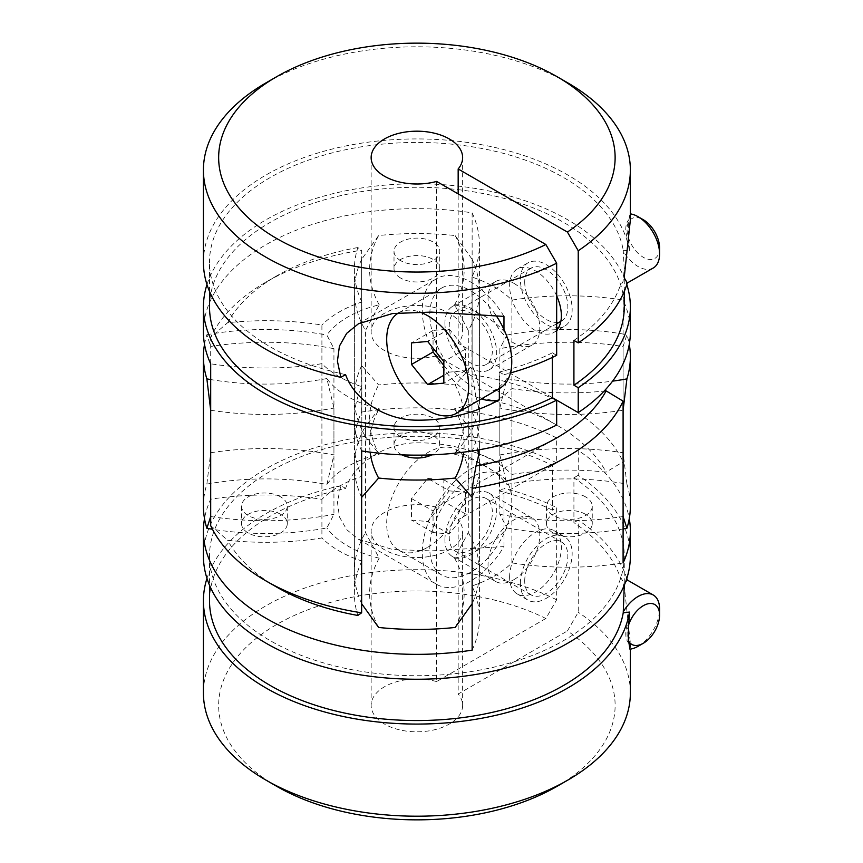 <?xml version="1.0" encoding="UTF-8"?>
<svg xmlns="http://www.w3.org/2000/svg" width="863" height="863" viewBox="0 0 863 863"><rect width="100%" height="100%" fill="white"/><g stroke="black" fill="none" stroke-linecap="round" stroke-linejoin="round"><path stroke-width="0.65" stroke-dasharray="4.32 3.24" d="M628.739 624.542A23.01 13.279 120 0 0 628.544 640.885M629.03 643.485A23.894 13.797 -60 0 1 629.03 620.519M638.027 646.322A30.496 17.605 120 0 0 659.58 608.976M358.566 539.31L436.495 584.305A68.619 39.612 -60 0 0 503.97 546.613L431.36 550.896L392.568 549.472L358.566 539.31L346.689 529.666L339.429 516.905L337.422 501.824L340.842 485.664L345.578 488.393A207.379 119.73 0 0 0 209.515 600.821M340.842 485.664A213.474 123.247 0 0 0 206.969 578.415M276.721 786.333A198.231 114.445 0 0 1 271.435 627.649A198.231 114.445 0 0 1 545.858 618.491L556.667 599.807L556.667 507.671L552.352 510.162L552.352 465.351A207.379 119.73 0 0 0 330.54 447.153A207.379 119.73 0 0 0 209.515 555.999A207.379 119.73 0 0 0 416.894 675.729A207.379 119.73 0 0 0 624.262 555.999A207.379 119.73 0 0 0 573.917 477.8L573.917 522.622A207.379 119.73 0 0 1 619.602 575.578L623.054 581.554L624.262 593.809M552.352 510.162A207.379 119.73 0 0 0 499.343 490.971L499.343 463.097C472.708 448.9 444.294 442.158 414.132 442.87C384.812 444.1 354.79 462.579 345.578 488.393M436.495 584.305A68.619 39.612 -60 0 1 433.916 509.774A68.619 39.612 -60 0 1 499.343 463.097M503.97 546.613L503.97 533.496A57.94 33.452 120 0 0 499.774 474.693A57.94 33.452 120 0 0 499.343 474.456A57.94 33.452 120 0 0 441.619 508.512A57.94 33.452 120 0 0 441.834 575.06A57.94 33.452 120 0 0 470.799 572.191A57.94 33.452 120 0 0 503.97 533.496L503.97 488.296A213.474 123.247 0 0 1 556.667 507.671M509.612 577.164A36.591 21.133 -60 0 1 535.491 532.352A36.591 21.133 -60 0 1 553.787 530.54A36.591 21.133 -60 0 1 553.787 572.795A36.591 21.133 -60 0 1 517.196 593.917A36.591 21.133 -60 0 1 509.612 577.164M520.4 583.388A36.591 21.133 -60 0 1 536.376 546.559A36.591 21.133 -60 0 1 564.575 536.764A36.591 21.133 -60 0 1 564.575 579.019A36.591 21.133 -60 0 1 527.983 600.141A36.591 21.133 -60 0 1 520.4 583.388M524.715 580.907A30.496 17.605 -60 0 1 538.027 550.216A30.496 17.605 -60 0 1 561.522 542.04A30.496 17.605 -60 0 1 566.204 566.484A30.496 17.605 -60 0 1 546.279 593.356A30.496 17.605 -60 0 1 531.025 594.866A30.496 17.605 -60 0 1 524.715 580.907M557.056 786.333A198.231 114.445 0 0 0 567.423 630.939L578.232 612.255L578.232 520.119L573.917 522.622M556.667 599.807A213.474 123.247 0 0 0 328.199 580.842A213.474 123.247 0 0 0 203.42 692.957M630.368 692.957A213.474 123.247 0 0 0 578.232 612.255M513.927 579.656A36.591 21.133 120 0 0 537.832 547.412A36.591 21.133 120 0 0 532.223 518.08A36.591 21.133 120 0 0 504.024 527.886A36.591 21.133 120 0 0 488.048 564.715A36.591 21.133 120 0 0 495.632 581.468A36.591 21.133 120 0 0 513.927 579.656M552.352 465.351L556.667 462.848L556.667 437.951A213.474 123.247 0 0 0 361.64 412.05A213.474 123.247 0 0 0 354.369 443.949A213.474 123.247 0 0 0 361.834 476.268A109.784 63.387 0 0 0 321.91 499.31A213.474 123.247 0 0 0 210.691 499.202A213.474 123.247 0 0 0 204.509 518.652M545.858 618.491L436.602 681.576L436.602 507.271L556.667 437.951M436.602 507.271A45.75 26.408 0 0 0 371.144 531.101A45.75 26.408 0 0 0 416.894 557.509A45.75 26.408 0 0 0 462.633 531.101A45.75 26.408 0 0 0 458.167 519.72L578.232 450.4A213.474 123.247 0 0 1 629.278 518.652M472.137 650.152A213.474 123.247 0 0 0 479.418 618.253A213.474 123.247 0 0 0 471.953 585.945A109.784 63.387 0 0 0 511.878 562.892A213.474 123.247 0 0 0 623.097 563M511.878 562.892L511.878 388.587A213.474 123.247 0 0 0 604.122 391.101M210.691 499.202L210.691 337.347L227.67 322.697A213.474 123.247 0 0 1 321.91 325.006L321.91 499.31M361.834 476.268L361.834 301.964A109.784 63.387 0 0 0 321.91 325.006M361.64 412.05L361.64 250.194A213.474 123.247 0 0 0 265.933 282.104A213.474 123.247 0 0 0 210.691 337.347M361.834 301.964A213.474 123.247 180 0 1 354.369 269.644A213.474 123.247 180 0 1 357.821 247.552L361.64 250.194M458.167 519.72L458.167 694.025L567.423 630.939M436.602 681.576A45.75 26.408 0 0 0 371.144 705.405A45.75 26.408 0 0 0 416.894 731.813A45.75 26.408 0 0 0 462.633 705.405A45.75 26.408 0 0 0 458.167 694.025M630.368 555.999A213.474 123.247 0 0 0 578.232 475.297L578.232 450.4M578.232 475.297L573.917 477.8M626.808 578.415A213.474 123.247 0 0 0 578.232 520.119M629.936 649.17L630.357 643.129L624.176 585.254L627.304 580.022M499.343 490.971L503.97 488.296M556.667 462.848A213.474 123.247 0 0 0 328.199 443.895A213.474 123.247 0 0 0 203.42 555.999M357.821 247.552A198.231 114.445 0 0 0 276.721 275.88A198.231 114.445 0 0 0 227.67 322.697M471.953 585.945L471.953 411.64A109.784 63.387 0 0 0 511.878 388.587M471.953 411.64A213.474 123.247 180 0 1 479.418 443.949A213.474 123.247 180 0 1 479.181 449.785M444.92 539.817A36.591 21.133 -60 0 1 460.896 502.989A36.591 21.133 -60 0 1 489.094 493.183A36.591 21.133 -60 0 1 489.094 535.438A36.591 21.133 -60 0 1 452.503 556.57A36.591 21.133 -60 0 1 444.92 539.817M470.799 549.774A30.496 17.605 120 0 0 490.723 522.902A30.496 17.605 120 0 0 486.052 498.469A30.496 17.605 120 0 0 455.556 516.074A30.496 17.605 120 0 0 455.556 551.284A30.496 17.605 120 0 0 470.799 549.774M427.67 547.293A57.94 33.452 120 0 0 465.524 496.225A57.94 33.452 120 0 0 456.646 449.796A57.94 33.452 120 0 0 398.695 483.248A57.94 33.452 120 0 0 398.706 550.163A57.94 33.452 120 0 0 427.67 547.293M427.67 478.415L443.841 479.86L443.841 501.425L427.67 521.543L411.5 520.098L411.5 498.534L427.67 478.415L449.235 490.864L465.405 492.309L443.841 479.86M465.405 492.309L465.405 513.873L449.235 533.992L433.064 532.547L433.064 510.982L411.5 498.534M433.064 532.547L411.5 520.098M433.064 510.982L449.235 490.864M465.405 513.873L443.841 501.425M449.235 533.992L427.67 521.543M659.58 247.918A23.01 13.279 60 0 1 650.605 259.526A23.01 13.279 60 0 1 633.582 247.951A23.01 13.279 60 0 1 627.876 223.69A23.01 13.279 60 0 1 643.313 219.731M653.269 267.994A30.496 17.605 60 0 1 625.114 254.078A30.496 17.605 60 0 1 623.28 251.241L623.226 250.173L629.472 250.928L629.03 242.481C628.091 230.475 628.091 222.816 629.03 219.515A23.894 13.797 -120 0 0 629.03 242.481M629.03 219.515L629.936 213.83A30.496 17.605 60 0 1 630.368 213.884M345.578 374.607A207.379 119.73 180 0 1 209.515 262.179A207.379 119.73 180 0 1 406.484 142.6A207.379 119.73 180 0 1 623.226 250.173M203.42 262.179A213.474 123.247 180 0 1 407.142 139.062A213.474 123.247 180 0 1 629.472 250.928M573.917 340.378A207.379 119.73 180 0 0 619.602 287.422L623.054 281.446L624.262 269.191L623.28 251.241M209.515 307.001A207.379 119.73 180 0 1 416.894 187.271A207.379 119.73 180 0 1 624.262 307.001M556.667 355.329L552.352 352.838L552.352 357.433M552.352 352.838A207.379 119.73 180 0 1 499.343 372.029L499.343 388.544A57.94 33.452 60 0 1 441.619 354.488A57.94 33.452 60 0 1 441.834 287.94A57.94 33.452 60 0 1 470.799 290.809A57.94 33.452 60 0 1 496.441 316.02M503.97 316.387A68.619 39.612 -120 0 0 436.495 278.695A68.619 39.612 -120 0 0 428.285 340.572A68.619 39.612 -120 0 0 481.392 398.911M556.667 295.826A36.591 21.133 -120 0 0 517.196 269.083A36.591 21.133 -120 0 0 509.612 285.836A36.591 21.133 -120 0 0 535.491 330.648A36.591 21.133 -120 0 0 553.787 332.46A36.591 21.133 -120 0 0 556.667 330.173M558.372 327.951A36.591 21.133 -120 0 0 564.575 326.236A36.591 21.133 -120 0 0 564.575 283.981A36.591 21.133 -120 0 0 527.983 262.859A36.591 21.133 -120 0 0 520.4 279.612A36.591 21.133 -120 0 0 556.667 327.908M524.715 282.093A30.496 17.605 -120 0 0 538.027 312.784A30.496 17.605 -120 0 0 561.522 320.96A30.496 17.605 -120 0 0 566.204 296.516A30.496 17.605 -120 0 0 546.279 269.644A30.496 17.605 -120 0 0 531.025 268.134A30.496 17.605 -120 0 0 524.715 282.093M265.933 82.902A213.474 123.247 180 0 1 567.843 82.902M513.927 283.344A36.591 21.133 60 0 1 537.832 315.588A36.591 21.133 60 0 1 532.223 344.92A36.591 21.133 60 0 1 504.024 335.114A36.591 21.133 60 0 1 488.048 298.285A36.591 21.133 60 0 1 495.632 281.532A36.591 21.133 60 0 1 513.927 283.344M436.602 181.424L436.602 355.729L556.667 425.049M436.602 355.729A45.75 26.408 180 0 1 371.144 331.899A45.75 26.408 180 0 1 416.894 305.491A45.75 26.408 180 0 1 462.633 331.899A45.75 26.408 180 0 1 458.167 343.28L556.667 400.152M361.64 450.95A213.474 123.247 180 0 1 354.369 419.051A213.474 123.247 180 0 1 361.834 386.732A109.784 63.387 180 0 1 321.91 363.69A213.474 123.247 180 0 1 210.691 363.798M203.42 331.899A213.474 123.247 180 0 1 472.137 212.848A213.474 123.247 180 0 1 479.418 244.747A213.474 123.247 180 0 1 471.953 277.055A109.784 63.387 180 0 1 511.878 300.108A213.474 123.247 180 0 1 623.097 300A213.474 123.247 180 0 1 630.368 331.899M623.097 300L623.097 461.856L606.117 472.104A213.474 123.247 180 0 0 511.878 474.413L511.878 300.108M471.953 277.055L471.953 451.36A213.474 123.247 0 0 0 479.418 419.051A213.474 123.247 0 0 0 475.955 396.958A198.231 114.445 180 0 1 606.117 472.104M475.955 396.958L472.137 374.704A213.474 123.247 180 0 1 623.097 461.856M210.691 525.653L227.67 540.303A213.474 123.247 180 0 0 321.91 537.994L321.91 363.69M361.834 386.732L361.834 561.036A109.784 63.387 180 0 1 321.91 537.994M361.834 561.036A213.474 123.247 0 0 0 354.369 593.356A213.474 123.247 0 0 0 357.821 615.448M458.167 343.28L458.167 193.873M629.936 213.83L630.357 219.871M503.97 329.504L503.97 374.704A213.474 123.247 180 0 0 510.443 372.956M499.343 372.029L503.97 374.704M206.969 284.585A213.474 123.247 180 0 1 416.894 183.754A213.474 123.247 180 0 1 626.808 284.585M472.137 212.848L472.137 374.704M276.721 587.12A198.231 114.445 180 0 1 227.67 540.303M471.953 451.36A109.784 63.387 180 0 1 511.878 474.413M444.92 323.183A36.591 21.133 -120 0 0 460.896 360.011A36.591 21.133 -120 0 0 489.094 369.817A36.591 21.133 -120 0 0 489.094 327.562A36.591 21.133 -120 0 0 452.503 306.43A36.591 21.133 -120 0 0 444.92 323.183M470.799 313.226A30.496 17.605 60 0 1 490.723 340.098A30.496 17.605 60 0 1 486.052 364.531A30.496 17.605 60 0 1 455.556 346.926A30.496 17.605 60 0 1 455.556 311.716A30.496 17.605 60 0 1 470.799 313.226M398.652 312.87A57.94 33.452 60 0 1 398.706 312.838A57.94 33.452 60 0 1 419.547 311.964M443.841 365.427L449.235 372.136L465.405 370.691L465.405 349.127L449.235 329.008L433.064 330.453L433.064 348.167M433.064 330.453L411.5 342.902M449.235 372.136L443.841 375.254M465.405 370.691L443.841 383.14M465.405 349.127L443.841 361.575M449.235 329.008L427.67 341.457M585.545 496.861A22.87 13.204 0 0 0 560.616 494.003A22.87 13.204 0 0 0 546.506 506.203A22.87 13.204 0 0 0 569.375 519.407A22.87 13.204 0 0 0 592.245 506.203A22.87 13.204 0 0 0 585.545 496.861M585.545 514.294A22.87 13.204 0 0 0 560.616 511.435A22.87 13.204 0 0 0 546.506 523.636A22.87 13.204 0 0 0 569.375 536.84A22.87 13.204 0 0 0 592.245 523.636A22.87 13.204 0 0 0 585.545 514.294M280.583 496.861A22.87 13.204 0 0 0 255.653 494.003A22.87 13.204 0 0 0 241.532 506.203A22.87 13.204 0 0 0 264.412 519.407A22.87 13.204 0 0 0 287.282 506.203A22.87 13.204 0 0 0 280.583 496.861M280.583 514.294A22.87 13.204 0 0 0 255.653 511.435A22.87 13.204 0 0 0 241.532 523.636A22.87 13.204 0 0 0 264.412 536.84A22.87 13.204 0 0 0 287.282 523.636A22.87 13.204 0 0 0 280.583 514.294M499.839 454.963L506.915 484.445A198.231 114.445 180 0 1 626.905 484.1L623.097 452.741A213.474 123.247 180 0 0 499.839 454.963L499.839 348.684A213.474 123.247 180 0 1 623.097 346.462L626.905 334.704A213.474 123.247 180 0 1 629.278 344.348M623.097 452.741L623.097 346.462M499.839 408.037L506.915 378.555A97.584 56.343 180 0 1 454.574 408.771L468.296 426.257L468.296 532.525L454.574 558.178A97.584 56.343 180 0 0 506.915 527.951L499.839 514.316L499.839 408.037A213.474 123.247 0 0 0 623.097 410.259M499.839 514.316A213.474 123.247 0 0 0 623.097 516.538M378.62 627.455A198.231 114.445 180 0 1 379.213 558.178L365.481 532.525L365.481 426.257L379.213 408.771A97.584 56.343 180 0 1 326.872 378.555L333.938 408.037L333.938 514.316L326.872 527.951A198.231 114.445 180 0 1 212.46 529.256M379.213 558.178A97.584 56.343 180 0 1 326.872 527.951M210.691 516.538A213.474 123.247 0 0 0 333.938 514.316M203.42 506.203A213.474 123.247 180 0 1 206.872 484.1L210.691 452.741L210.691 346.462A213.474 123.247 180 0 1 333.938 348.684L326.872 335.049A97.584 56.343 180 0 1 379.213 304.822L365.481 330.475A213.474 123.247 0 0 1 354.369 291.209L354.369 397.487A213.474 123.247 0 0 0 365.481 436.743L365.481 330.475M204.509 344.348A213.474 123.247 180 0 1 206.872 334.704L210.691 346.462M206.872 334.704A198.231 114.445 180 0 1 326.872 335.049M379.213 304.822A198.231 114.445 180 0 1 378.62 235.545A213.474 123.247 180 0 1 455.168 235.545L472.137 259.31L472.137 365.588L455.168 384.952A213.474 123.247 180 0 0 378.62 384.952L361.64 365.588L361.64 259.31L378.62 235.545M361.64 259.31A213.474 123.247 0 0 0 354.369 291.209M626.905 484.1A213.474 123.247 180 0 1 630.368 506.203M361.64 603.69A213.474 123.247 180 0 1 354.369 571.791A213.474 123.247 180 0 1 365.481 532.525M361.64 497.412A213.474 123.247 180 0 1 354.369 465.513A213.474 123.247 180 0 1 365.481 426.257M370.119 452.158A198.231 114.445 180 0 1 379.213 408.771M361.64 365.588A213.474 123.247 0 0 0 354.369 397.487M455.168 384.952A198.231 114.445 0 0 1 454.574 454.229L468.296 436.743L468.296 330.475A213.474 123.247 0 0 0 479.418 291.209A213.474 123.247 0 0 0 472.137 259.31M468.296 436.743A213.474 123.247 0 0 0 479.418 397.487A213.474 123.247 0 0 0 472.137 365.588M210.691 452.741A213.474 123.247 180 0 1 333.938 454.963L333.938 348.684M400.712 278.102A22.87 13.204 180 0 1 394.013 268.76A22.87 13.204 180 0 1 416.894 255.556A22.87 13.204 180 0 1 439.763 268.76A22.87 13.204 180 0 1 425.642 280.96A22.87 13.204 180 0 1 400.712 278.102M401.975 454.844A22.87 13.204 180 0 1 400.712 454.175A22.87 13.204 180 0 1 394.013 444.833A22.87 13.204 180 0 1 416.894 431.629A22.87 13.204 180 0 1 439.763 444.833A22.87 13.204 180 0 1 431.802 454.844M326.872 378.555A198.231 114.445 180 0 1 210.691 379.558M454.574 408.771A198.231 114.445 180 0 1 463.658 452.158M506.915 378.555A198.231 114.445 0 0 0 612.59 381.144M468.296 330.475L454.574 304.822A97.584 56.343 180 0 1 506.915 335.049A198.231 114.445 180 0 1 626.905 334.704M454.574 304.822A198.231 114.445 0 0 0 455.168 235.545M206.872 484.1A198.231 114.445 180 0 1 326.872 484.445A97.584 56.343 180 0 1 379.213 454.229A198.231 114.445 180 0 1 378.62 384.952M454.574 454.229A97.584 56.343 180 0 1 506.915 484.445M506.915 527.951A198.231 114.445 0 0 0 623.097 528.965M454.574 558.178A198.231 114.445 180 0 1 455.168 627.455M400.712 260.669A22.87 13.204 180 0 1 394.013 251.338A22.87 13.204 180 0 1 416.894 238.123A22.87 13.204 180 0 1 439.763 251.338A22.87 13.204 180 0 1 425.642 263.539A22.87 13.204 180 0 1 400.712 260.669M400.712 436.743A22.87 13.204 180 0 1 394.013 427.401A22.87 13.204 180 0 1 416.894 414.197A22.87 13.204 180 0 1 439.763 427.401A22.87 13.204 180 0 1 425.642 439.601A22.87 13.204 180 0 1 400.712 436.743M506.915 335.049L499.839 348.684M365.481 436.743L379.213 454.229M326.872 484.445L333.938 454.963M468.296 426.257A213.474 123.247 180 0 1 477.724 450.033M478.598 454.736A213.474 123.247 180 0 1 479.418 465.513A213.474 123.247 180 0 1 472.137 497.412M468.296 532.525A213.474 123.247 180 0 1 479.418 571.791A213.474 123.247 180 0 1 472.137 603.69M210.691 410.259A213.474 123.247 0 0 0 333.938 408.037M209.515 555.999L209.515 585.254M624.262 555.999L624.262 585.254M517.196 593.917L527.983 600.141M553.787 530.54L564.575 536.764M354.369 269.644L354.369 443.949M462.633 705.405L462.633 531.101M371.144 705.405L371.144 531.101M630.368 643.129L630.368 649.116M276.721 275.88L265.933 282.104M479.418 443.949L479.418 618.253M452.503 556.57L495.632 581.468M489.094 493.183L532.223 518.08M561.522 542.04L486.052 498.469M531.025 594.866L455.556 551.284M499.774 474.693L456.646 449.796M441.834 575.06L398.706 550.163M624.262 291.424L624.262 269.191M209.515 291.424L209.515 262.179M358.566 323.69L436.495 278.695M553.787 332.46L564.575 326.236M517.196 269.083L527.983 262.859M354.369 593.356L354.369 419.051M371.144 157.595L371.144 331.899M462.633 157.595L462.633 331.899M479.418 419.051L479.418 244.747M489.094 369.817L532.223 344.92M452.503 306.43L495.632 281.532M531.025 268.134L455.556 311.716M561.522 320.96L560.853 321.338M556.667 323.754L486.052 364.531M441.834 287.94L398.706 312.838M546.506 506.203L546.506 523.636M592.245 506.203L592.245 523.636M241.532 506.203L241.532 523.636M287.282 506.203L287.282 523.636M479.418 291.209L479.418 397.487M439.763 268.76L439.763 251.338M394.013 268.76L394.013 251.338M439.763 444.833L439.763 427.401M394.013 444.833L394.013 427.401M479.418 465.513L479.418 571.791M354.369 465.513L354.369 571.791"/><path stroke-width="1.29" d="M628.544 640.885A23.01 13.279 120 0 0 643.313 643.269A23.01 13.279 120 0 0 659.58 615.082A23.01 13.279 120 0 0 650.605 603.474A23.01 13.279 120 0 0 633.582 615.049A23.01 13.279 120 0 0 628.739 624.542M659.58 615.082L659.58 608.976A30.496 17.605 120 0 0 653.269 595.006A30.496 17.605 120 0 0 625.114 608.922A30.496 17.605 120 0 0 623.28 611.759L623.226 612.827L629.472 612.072L629.03 620.519C628.091 632.525 628.091 640.184 629.03 643.485L629.936 649.17A30.496 17.605 120 0 0 638.027 646.322L643.313 643.269M209.515 585.254L209.515 600.821A207.379 119.73 0 0 0 406.484 720.4A207.379 119.73 0 0 0 623.226 612.827M206.969 578.415A213.474 123.247 0 0 0 203.42 600.821A213.474 123.247 0 0 0 407.142 723.938A213.474 123.247 0 0 0 629.472 612.072M624.262 585.254L623.28 611.759M203.42 600.821L203.42 692.957A213.474 123.247 0 0 0 265.933 780.098L276.721 786.333A198.231 114.445 0 0 0 557.056 786.333L567.843 780.098A213.474 123.247 0 0 0 630.368 692.957L630.368 649.116M265.933 780.098A213.474 123.247 0 0 0 567.843 780.098M204.509 518.652A213.474 123.247 0 0 0 203.42 531.101A213.474 123.247 0 0 0 472.137 650.152L472.137 488.296A213.474 123.247 0 0 0 623.097 401.144L606.117 390.896A213.474 123.247 0 0 1 604.122 391.101M623.097 401.144L623.097 563A213.474 123.247 0 0 0 630.368 531.101A213.474 123.247 0 0 0 629.278 518.652M479.181 449.785A213.474 123.247 180 0 1 475.955 466.042A198.231 114.445 0 0 0 606.117 390.896M475.955 466.042L472.137 488.296M653.269 595.006L627.304 580.022A213.474 123.247 0 0 0 626.808 578.415M203.42 531.101L203.42 555.999A213.474 123.247 0 0 0 416.894 679.246A213.474 123.247 0 0 0 630.368 555.999L630.368 531.101M630.368 213.884A30.496 17.605 60 0 1 638.027 216.678A30.496 17.605 60 0 1 659.58 254.024A30.496 17.605 60 0 1 653.269 267.994L627.304 282.978A213.474 123.247 180 0 1 578.232 342.881L573.917 340.378L573.917 385.2A207.379 119.73 180 0 0 624.262 307.001L624.262 291.424M638.027 216.678L643.313 219.731A23.01 13.279 60 0 1 659.58 247.918L659.58 254.024M499.343 388.544L499.343 399.903C472.708 414.1 444.294 420.842 414.132 420.13C384.812 418.9 354.79 400.421 345.578 374.607L340.842 377.336A213.474 123.247 180 0 1 203.42 262.179L203.42 170.043A213.474 123.247 180 0 1 265.933 82.902L276.721 76.667A198.231 114.445 180 0 1 557.056 76.667A198.231 114.445 180 0 1 567.423 232.061L578.232 250.745L578.232 342.881M552.352 357.433L552.352 397.649A207.379 119.73 180 0 1 330.54 415.847A207.379 119.73 180 0 1 209.515 307.001L209.515 291.424M481.392 398.911A68.619 39.612 -120 0 0 499.343 399.903M496.441 316.02A57.94 33.452 60 0 1 503.97 329.504L503.97 316.387L431.36 312.104L392.568 313.528L358.566 323.69L346.689 333.334L339.429 346.095L337.422 361.176L340.842 377.336M556.667 327.908A36.591 21.133 -120 0 0 558.372 327.951M556.667 330.173A36.591 21.133 -120 0 0 556.667 295.826M276.721 76.667A198.231 114.445 180 0 0 271.435 235.351A198.231 114.445 180 0 0 545.858 244.509L556.667 263.193A213.474 123.247 180 0 1 328.199 282.158A213.474 123.247 180 0 1 203.42 170.043M557.056 76.667L567.843 82.902A213.474 123.247 180 0 1 630.368 170.043A213.474 123.247 180 0 1 578.232 250.745M556.667 263.193L556.667 355.329A213.474 123.247 180 0 1 510.443 372.956M552.352 397.649L556.667 400.152L556.667 425.049A213.474 123.247 180 0 1 361.64 450.95L361.64 612.806A213.474 123.247 180 0 1 265.933 580.896A213.474 123.247 180 0 1 210.691 525.653L210.691 363.798A213.474 123.247 180 0 1 203.42 331.899L203.42 307.001A213.474 123.247 180 0 1 206.969 284.585M545.858 244.509L436.602 181.424A45.75 26.408 180 0 1 371.144 157.595A45.75 26.408 180 0 1 416.894 131.187A45.75 26.408 180 0 1 462.633 157.595A45.75 26.408 180 0 1 458.167 168.975L567.423 232.061M626.808 284.585A213.474 123.247 180 0 1 630.368 307.001L630.368 331.899A213.474 123.247 180 0 1 578.232 412.6L556.667 400.152A213.474 123.247 180 0 1 328.199 419.105A213.474 123.247 180 0 1 203.42 307.001M265.933 580.896L276.721 587.12A198.231 114.445 180 0 0 357.821 615.448L361.64 612.806M458.167 193.873L458.167 168.975M630.368 307.001A213.474 123.247 180 0 1 578.232 387.703L578.232 412.6M578.232 387.703L573.917 385.2M630.368 170.043L630.368 219.871L624.176 277.746L627.304 282.978M419.547 311.964A57.94 33.452 60 0 1 427.67 315.707A57.94 33.452 60 0 1 465.524 366.775A57.94 33.452 60 0 1 456.646 413.204A57.94 33.452 60 0 1 398.728 379.796A57.94 33.452 60 0 1 398.652 312.87M427.67 384.585L443.841 383.14L443.841 361.575L427.67 341.457L411.5 342.902L411.5 364.466L427.67 384.585L443.841 375.254M503.97 329.504A57.94 33.452 60 0 1 499.774 388.307L456.646 413.204M433.064 348.167L433.064 352.018L411.5 364.466M433.064 352.018L443.841 365.427M623.097 516.538L623.097 410.259L626.905 378.9A213.474 123.247 180 0 0 630.368 356.797L630.368 506.203A213.474 123.247 180 0 1 626.905 528.296L623.097 516.538M212.46 529.256A198.231 114.445 180 0 1 206.872 528.296L210.691 516.538L210.691 410.259L206.872 378.9A213.474 123.247 180 0 1 203.42 356.797A213.474 123.247 180 0 1 204.509 344.348M206.872 528.296A213.474 123.247 180 0 1 203.42 506.203L203.42 356.797M629.278 344.348A213.474 123.247 180 0 1 630.368 356.797M361.64 603.69L378.62 627.455A213.474 123.247 180 0 0 455.168 627.455L472.137 603.69L472.137 497.412L455.168 478.048A213.474 123.247 180 0 1 378.62 478.048L361.64 497.412L361.64 603.69M378.62 478.048A198.231 114.445 180 0 1 370.119 452.158M431.802 454.844A22.87 13.204 180 0 1 401.975 454.844M210.691 379.558A198.231 114.445 180 0 1 206.872 378.9M463.658 452.158A198.231 114.445 180 0 1 455.168 478.048M612.59 381.144A198.231 114.445 0 0 0 626.905 378.9M623.097 528.965A198.231 114.445 0 0 0 626.905 528.296M477.724 450.033A213.474 123.247 180 0 1 478.598 454.736M560.853 321.338L556.667 323.754"/></g></svg>
